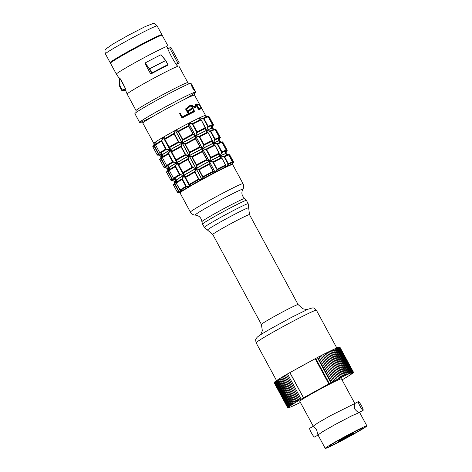 <?xml version="1.0" encoding="UTF-8"?>
<svg xmlns="http://www.w3.org/2000/svg" width="472" height="472" viewBox="0 0 472 472"><rect width="100%" height="100%" fill="white"/><g stroke="black" fill="none" stroke-linecap="round" stroke-linejoin="round"><path stroke-width="0.71" d="M294.174 370.254L310.08 361.522A34.261 1.493 151.6 0 0 294.174 370.254L289.843 372.632L303.461 397.813L301.39 399.023L300.044 399.707L286.427 374.52L287.536 373.954M181.059 191.968A29.901 1.304 151.6 0 0 180.05 192.959L190.411 212.123A29.901 1.304 151.6 0 1 191.42 211.131A29.901 1.304 151.6 0 1 223.964 192.564A29.901 1.304 151.6 0 1 243.015 183.673L232.655 164.516A29.901 1.304 151.6 0 0 209.704 175.46A29.901 1.304 151.6 0 0 181.059 191.968M198.859 109.079A28.78 1.257 -28.4 0 1 200.594 108.448L200.641 108.283A28.904 1.263 151.6 0 0 198.795 108.955L198.995 108.825A29.282 1.274 -28.4 0 1 200.966 108.106L200.641 108.283L200.871 108.755A28.78 1.257 151.6 0 0 199.042 109.404M196.735 104.53L199.243 104.725L201.013 107.935A29.406 1.28 151.6 0 0 199.036 108.66L196.682 104.548L199.308 104.784L196.735 104.536M195.774 104.347L198.606 104.566M194.688 111.61L191.886 106.07L195.26 107.763A29.406 1.28 -28.4 0 1 195.378 107.71L196.11 105.191L198.706 109.746A29.406 1.28 -28.4 0 1 198.859 109.681L195.786 103.987A29.406 1.28 151.6 0 0 195.721 104.017L194.901 106.908L190.871 104.89A29.406 1.28 151.6 0 0 190.788 104.931L194.458 111.716A29.406 1.28 -28.4 0 1 194.688 111.61L194.547 111.545A29.282 1.274 151.6 0 0 194.334 111.652L194.234 111.593M185.708 108.825L188.824 114.513A29.406 1.28 -28.4 0 1 193.909 111.982L193.496 111.215A29.406 1.28 151.6 0 0 188.883 113.51L188.104 112.065L191.886 108.796L191.402 108.336L187.685 111.292L186.576 109.244L190.694 105.97L190.529 105.356L185.708 108.825L190.222 105.38L190.706 105.687M196.157 103.846L199.213 109.528A29.406 1.28 -28.4 0 1 201.526 108.678L199.042 104.064L196.122 104.011L198.989 104.235L199.284 104.749M182.009 118.035A29.406 1.28 -28.4 0 1 188.151 114.855L187.738 114.088A29.406 1.28 151.6 0 0 182.339 116.879L180.056 113.162A29.406 1.28 151.6 0 0 179.738 113.327L182.009 118.035L179.643 113.658M196.004 105.144L194.989 107.775L195.78 105.386L195.473 105.303L194.818 107.746M194.635 107.191L195.685 104.064M191.496 106.3L191.862 106.005L194.328 111.54L191.402 106.353M191.502 106.159L195.26 107.763M190.942 105.504L193.502 106.825M195.709 104.147L194.67 107.185M191.142 108.69L191.496 109.156L187.673 112.047L188.723 113.905A28.78 1.257 -28.4 0 1 193.237 111.663L193.485 112.059M189.962 105.592L190.316 106.052L186.11 109.522L187.549 111.669L191.248 108.607M187.549 111.669L191.402 108.336M185.584 109.197L190.068 105.504M187.992 111.994L191.479 109.168M187.673 112.047L188.883 113.652L187.638 112.342M179.738 113.64A28.78 1.257 -28.4 0 1 180.033 113.481L182.316 117.203A28.78 1.257 -28.4 0 1 187.596 114.478L187.844 114.879M182.204 116.956L180.251 113.345L182.204 116.956M120.224 86.164L119.965 86.164A0.313 0.307 46.3 0 0 120 86.293L119.835 78.14A86.352 84.476 -130.3 0 1 125.481 88.594L122.189 90.341A0.313 0.307 46.3 0 0 122.608 90.471L120.224 86.164M125.481 88.594L125.534 88.866A28.881 1.263 151.6 0 0 125.174 89.326L127.145 94.064A29.406 1.28 151.6 0 0 127.145 94.07L136.083 110.601A29.406 1.28 151.6 0 1 161.341 95.486A29.406 1.28 151.6 0 1 187.815 82.63C189.16 83.715 189.797 84.069 189.726 83.68M119.705 86.523L119.251 78.358A28.881 1.263 -28.4 0 1 119.628 77.904L119.965 86.164A32.367 1.41 151.6 0 0 119.705 86.523L119.752 86.683A32.397 1.41 -28.4 0 1 120 86.293L122.189 90.341A32.397 1.41 151.6 0 0 121.941 90.73C123.404 90.53 119.493 92.028 125.404 89.892L125.381 89.904M149.677 68.753L149.471 69.024L149.677 68.753L145.022 63.018A28.881 1.263 -28.4 0 1 160.958 54.758L165.601 60.499A32.367 1.41 151.6 0 0 149.677 68.753M166.905 65.413L166.811 65.738A28.881 1.263 151.6 0 0 151.028 73.921L150.621 73.862A86.352 2.561 61.7 0 1 144.969 63.407L145.022 63.018M160.958 54.758L161.253 54.964L160.958 54.758M167.955 64.617L165.766 60.575L161.253 54.964M144.969 63.407L149.471 69.024L151.654 73.066L152.061 73.207L151.925 72.912L150.621 73.862M150.592 73.803L145.057 63.578M205.538 116.077L205.208 115.463C205.503 116.448 206.246 116.802 207.438 116.525L204.606 117.658A31.329 1.369 151.6 0 0 203.261 118.265L199.662 117.776L203.568 118.785L203.963 118.572L203.261 118.265L203.243 118.614M204.606 117.658A31.329 1.369 151.6 0 1 207.438 116.525L208.223 116.808M212.447 124.626L212.264 125.434C211.385 126.331 211.314 127.216 212.034 128.083L211.639 127.334M207.792 126.602L208.081 127.174L208.193 126.396L207.792 126.602L203.568 118.785M207.763 126.98L206.488 130.396L208.081 127.174A31.329 1.369 -28.4 0 1 212.258 125.434L212.447 124.62A31.895 1.392 151.6 0 0 208.193 126.396L203.963 118.572A31.895 1.392 -28.4 0 1 208.217 116.802L212.447 124.62L208.229 116.796L207.497 116.501M200.122 119.628L199.597 117.805C199.414 119.062 199.709 119.646 200.482 119.575L201.214 119.876L205.379 128.396M196.73 132.425L195.579 135.842L197.125 132.567L197.042 131.883L196.671 132.089L197.125 132.567A31.329 1.369 -28.4 0 1 205.302 128.484C204.854 129.18 205.226 129.824 206.423 130.425L205.09 128.756M205.255 129.228L205.444 127.694L201.214 119.876L200.488 119.569A31.329 1.369 151.6 0 0 192.31 123.652L188.753 123.221L192.44 124.272L192.812 124.059L192.31 123.652L192.204 124.059M182.652 139.889A0.313 0.307 -34.1 0 0 183.071 140.013L182.481 139.612L182.245 142.957L175.425 130.337L178.251 131.098A0.313 0.313 167.4 0 0 178.127 131.523L178.499 131.641L178.251 131.098A31.329 1.369 151.6 0 1 188.228 125.77A0.313 0.301 -107.1 0 1 188.635 125.906L188.658 123.269L188.228 125.77L188.635 125.906M193.16 134.272L192.889 134.036L193.048 134.679A0.313 0.301 33 0 0 193.16 134.272L195.485 135.889L188.658 123.269A29.406 1.28 151.6 0 0 175.425 130.337L178.127 131.523M193.048 134.679L195.485 135.889A29.406 1.28 -28.4 0 0 182.245 142.957L183.071 140.013A31.329 1.369 -28.4 0 1 193.048 134.679M164.875 138.585L164.852 138.603C165.094 138.137 164.557 137.676 163.241 137.222C164.522 137.877 165.035 138.473 164.781 139.004L164.852 138.603A31.329 1.369 151.6 0 1 173.962 133.452A0.313 0.301 51.4 0 1 174.374 133.582L175.324 130.396L173.962 133.452L174.133 134.036L174.374 133.582M178.9 141.948L178.363 141.86L178.782 142.367A0.313 0.295 -92.4 0 0 178.9 141.948L182.145 143.016L175.324 130.396A29.406 1.28 151.6 0 0 163.241 137.222L170.062 149.842C170.38 148.438 170.244 147.665 169.672 147.512L168.97 147.175L169.808 147.683L170.062 149.842A29.406 1.28 -28.4 0 1 182.145 143.016L178.782 142.367A31.329 1.369 -28.4 0 0 169.672 147.512M169.802 147.665L168.97 147.175L164.746 138.927M160.492 153.075L159.778 152.751L155.518 144.951L155.707 144.155A31.329 1.369 151.6 0 1 156.202 143.83A31.329 1.369 151.6 0 1 161.501 140.567L161.855 140.721L163.165 137.269L161.501 140.567L161.453 141.275L161.855 140.721M166.374 149.087L165.678 149.099L166.321 149.476L166.374 149.087L169.985 149.889L163.165 137.269A29.406 1.28 151.6 0 0 155.471 142.031L156.226 143.27M166.321 149.476L169.985 149.889A29.406 1.28 -28.4 0 0 162.291 154.651C162.185 153.453 161.595 152.928 160.521 153.064L160.521 153.064A31.329 1.369 -28.4 0 1 166.321 149.476M156.202 143.83L155.701 144.155C156.444 143.399 156.362 142.691 155.471 142.031L156.197 143.37M161.536 153.158L162.291 154.651L161.501 153.176M154.191 145.199L155.435 142.054L154.161 145.217L154.008 145.995L154.421 145.411M158.946 153.778L158.238 153.819L159.011 154.114L158.946 153.778L162.256 154.674L161.424 153.129M159.241 155.034L158.073 155.176A31.329 1.369 -28.4 0 1 159.011 154.114L162.256 154.674A29.406 1.28 -28.4 0 0 160.669 156.067L160.728 156.179C160.917 157.961 160.858 158.68 160.557 158.35M158.073 155.176L157.282 154.904L158.952 155.011M212.506 126A31.329 1.369 -28.4 0 0 212.99 125.281L212.046 128.083L212.807 125.015M208.282 116.649L208.96 116.643L208.282 116.649M209.066 116.696A31.895 1.392 -28.4 0 0 208.96 116.643L207.81 116.49L209.066 116.696L213.291 124.514A31.895 1.392 151.6 0 0 213.191 124.466L208.96 116.643L208.17 116.372A31.329 1.369 151.6 0 1 208.14 116.678M207.214 116.543L205.226 115.463L206.813 116.672M212.424 128.803L212.093 128.195C212.382 129.175 213.126 129.529 214.323 129.251L211.485 130.384A31.329 1.369 151.6 0 0 210.14 130.992L206.547 130.502L210.447 131.511L210.842 131.304L210.14 130.992L210.123 131.34M212.252 128.537L212.241 128.52C212.193 129.004 212.819 129.263 214.129 129.322M211.485 130.384A31.329 1.369 151.6 0 1 214.323 129.251L215.108 129.529L219.327 137.352L219.138 138.16L219.327 137.352A31.895 1.392 151.6 0 0 215.073 139.122L214.648 139.706L214.961 139.907L215.073 139.122L210.842 131.304A31.895 1.392 -28.4 0 1 215.102 129.529L214.376 129.228M214.648 139.706L213.368 143.122L214.961 139.907A31.329 1.369 -28.4 0 1 219.138 138.16C218.27 139.063 218.194 139.942 218.914 140.815L218.518 140.06M203.609 145.152L204.01 145.293L203.922 144.615L203.55 144.821L202.458 148.568L195.638 135.948L199.19 136.384L199.326 136.998L199.697 136.791L199.19 136.384A31.329 1.369 151.6 0 1 207.367 132.302L206.789 132.066L206.482 130.532C206.299 131.788 206.594 132.378 207.367 132.302L208.028 132.65M212.258 140.473L212.264 141.128M207.373 132.302L208.093 132.602L212.323 140.426L212.211 141.193L213.303 143.152A29.406 1.28 -28.4 0 0 202.458 148.568L204.01 145.293A31.329 1.369 -28.4 0 1 212.182 141.211C211.745 141.907 212.117 142.55 213.303 143.152L211.981 141.482M207.426 132.278L206.482 130.532A29.406 1.28 151.6 0 0 195.638 135.948L199.084 136.786M189.532 152.615A0.313 0.307 -34.1 0 0 189.95 152.739L189.36 152.344L189.13 155.689L182.304 143.069L185.136 143.83A0.313 0.313 167.4 0 0 185.012 144.249L185.384 144.367L185.136 143.83A31.329 1.369 151.6 0 1 195.113 138.497A0.313 0.301 -107.1 0 1 195.52 138.638L195.544 136.001L195.113 138.497L195.52 138.638M200.045 147.004L199.774 146.762L199.927 147.411A0.313 0.301 33 0 0 200.045 147.004L202.364 148.615L195.544 136.001A29.406 1.28 151.6 0 0 182.304 143.069L185.012 144.249M199.927 147.411L202.364 148.615A29.406 1.28 -28.4 0 0 189.13 155.689L189.95 152.739A31.329 1.369 -28.4 0 1 199.927 147.411M171.767 151.311L171.737 151.329C171.979 150.863 171.442 150.403 170.121 149.954C171.401 150.609 171.914 151.199 171.666 151.73L171.737 151.329A31.329 1.369 151.6 0 1 180.841 146.184A0.313 0.301 51.4 0 1 181.26 146.308L182.204 143.122L180.841 146.184L181.018 146.768L181.26 146.308M185.779 154.674L185.248 154.586L185.661 155.093A0.313 0.295 -92.4 0 0 185.779 154.674L189.03 155.742L182.204 143.122A29.406 1.28 151.6 0 0 170.121 149.954L176.947 162.575C177.26 161.17 177.13 160.392 176.552 160.244L176.186 160.096M176.198 160.114L176.552 160.244A31.329 1.369 -28.4 0 1 185.661 155.093L189.03 155.742A29.406 1.28 -28.4 0 0 176.947 162.575L176.575 160.238M176.681 160.392L175.855 159.908L171.631 151.654M162.433 157.672L162.586 156.881A31.329 1.369 151.6 0 1 163.082 156.556A31.329 1.369 151.6 0 1 168.386 153.294L168.734 153.447L170.044 150.002L168.386 153.294L168.333 154.008L168.734 153.447M173.259 161.813L172.563 161.825L173.2 162.209L173.259 161.813L176.87 162.616L170.044 150.002A29.406 1.28 151.6 0 0 162.356 154.757L163.105 155.996M173.2 162.209L176.87 162.616A29.406 1.28 -28.4 0 0 169.177 167.377C169.065 166.185 168.475 165.654 167.407 165.796L166.634 165.501L162.427 157.66A31.895 1.392 -28.4 0 1 168.333 154.008L172.563 161.825A31.895 1.392 151.6 0 0 166.657 165.483L167.407 165.796A31.329 1.369 -28.4 0 1 173.2 162.209M163.082 156.556L162.58 156.887C163.324 156.126 163.247 155.418 162.356 154.757L163.076 156.096M167.371 165.808L167.395 165.802C168.445 165.849 168.911 166.038 168.793 166.362L169.177 167.377L168.38 165.908M168.421 165.89L168.787 166.356M161.076 157.931L162.315 154.781L161.046 157.949L160.887 158.722L161.306 158.144M165.831 166.51L165.117 166.545L165.89 166.84L165.831 166.51L169.141 167.401L168.309 165.861M166.12 167.761L164.958 167.908A31.329 1.369 -28.4 0 1 165.89 166.84L169.141 167.401A29.406 1.28 -28.4 0 0 167.554 168.799L167.613 168.905C167.796 170.687 167.743 171.413 167.442 171.082M164.958 167.908L164.167 167.631L165.831 167.743M219.386 138.733A31.329 1.369 -28.4 0 0 219.869 138.013L218.931 140.809L219.686 137.741M215.161 129.375L215.84 129.375L215.049 129.098L215.037 129.422A31.329 1.369 151.6 0 0 215.049 129.098L215.368 129.051M215.84 129.375L215.049 129.098L215.84 129.375A31.895 1.392 -28.4 0 1 215.946 129.422L220.176 137.246A31.895 1.392 151.6 0 0 220.07 137.193L215.84 129.375M214.093 129.269L212.105 128.189L213.692 129.399M226.271 151.459A31.329 1.369 -28.4 0 0 226.755 150.739L225.811 153.536L226.572 150.468M225.846 151.789C227.091 150.946 227.492 150.344 227.056 149.972A31.895 1.392 151.6 0 0 226.955 149.925L222.725 142.101L221.575 141.942L222.253 141.783M222.235 141.777L222.831 142.149A31.895 1.392 -28.4 0 0 222.725 142.101L221.934 141.83A31.329 1.369 151.6 0 1 221.905 142.137M220.979 141.995L218.99 140.921L220.577 142.125M219.303 141.529L218.973 140.921C219.268 141.907 220.011 142.261 221.203 141.978L218.371 143.116A31.329 1.369 151.6 0 0 217.026 143.718L213.427 143.234L217.332 144.243L217.728 144.031L217.026 143.718L217.008 144.072M218.371 143.116A31.329 1.369 151.6 0 1 221.203 141.978L221.993 142.255L226.212 150.078L226.035 150.887C225.15 151.789 225.079 152.674 225.793 153.542L225.404 152.792M221.557 152.061L221.846 152.633L221.958 151.854L221.557 152.061L217.332 144.243M221.527 152.438L220.253 155.848L221.846 152.633A31.329 1.369 -28.4 0 1 226.023 150.892L226.212 150.078A31.895 1.392 151.6 0 0 221.958 151.854L217.728 144.031A31.895 1.392 -28.4 0 1 221.982 142.255L221.262 141.96M213.887 145.081L213.362 143.264C213.179 144.515 213.474 145.105 214.247 145.028L214.978 145.329L220.253 155.848A29.406 1.28 -28.4 0 1 225.793 153.542L225.451 152.904M210.494 157.884L209.344 161.294L210.89 158.026L210.807 157.341L210.435 157.548L210.89 158.026A31.329 1.369 -28.4 0 1 219.067 153.943C218.624 154.633 219.002 155.282 220.188 155.884L218.86 154.208M219.02 154.68L219.209 153.152L214.978 145.329L214.253 145.028A31.329 1.369 151.6 0 0 206.075 149.111L202.517 148.68L206.205 149.73L206.577 149.518L206.075 149.111L205.969 149.518M196.417 165.342A0.313 0.307 -34.1 0 0 196.836 165.465L196.246 165.07L196.01 168.415L189.189 155.795L192.015 156.556A0.313 0.313 167.4 0 0 191.892 156.975L192.263 157.099L192.015 156.556A31.329 1.369 151.6 0 1 201.992 151.229A0.313 0.301 -107.1 0 1 202.399 151.364L202.423 148.727L201.992 151.229L202.399 151.364M206.925 159.731L206.653 159.495L206.813 160.138A0.313 0.301 33 0 0 206.925 159.731L209.249 161.347L202.423 148.727A29.406 1.28 151.6 0 0 189.189 155.795L191.892 156.975M206.813 160.138L209.249 161.347A29.406 1.28 -28.4 0 0 196.01 168.415L196.836 165.465A31.329 1.369 -28.4 0 1 206.813 160.138M178.64 164.044L178.617 164.061C178.858 163.595 178.322 163.135 177.006 162.681C178.286 163.336 178.799 163.926 178.546 164.457L178.617 164.061A31.329 1.369 151.6 0 1 187.726 158.911A0.313 0.301 51.4 0 1 188.139 159.035L189.089 155.854L187.726 158.911L187.897 159.495L188.139 159.035M192.665 167.401L192.128 167.318L192.547 167.825A0.313 0.295 -92.4 0 0 192.665 167.401L195.91 168.469L189.089 155.854A29.406 1.28 151.6 0 0 177.006 162.681L183.826 175.301C184.145 173.897 184.009 173.124 183.437 172.97L183.071 172.823M183.077 172.84L183.437 172.97A31.329 1.369 -28.4 0 1 192.547 167.825L195.91 168.469A29.406 1.28 -28.4 0 0 183.826 175.301L183.455 172.964M183.567 173.124L182.735 172.634L178.51 164.386M169.318 170.398L169.472 169.613A31.329 1.369 151.6 0 1 169.967 169.289A31.329 1.369 151.6 0 1 175.265 166.026L175.619 166.173L176.929 162.728L175.265 166.026L175.212 166.734L175.619 166.173M180.139 174.54L179.443 174.557L180.086 174.935L180.139 174.54L183.75 175.348L176.929 162.728A29.406 1.28 151.6 0 0 169.236 167.489L169.991 168.716M180.086 174.935L183.75 175.348A29.406 1.28 -28.4 0 0 176.056 180.103C175.95 178.912 175.36 178.387 174.286 178.522L173.513 178.233L174.286 178.522A31.329 1.369 -28.4 0 1 180.086 174.935M169.967 169.289L169.466 169.613C170.215 168.852 170.138 168.144 169.236 167.489L169.961 168.834M174.257 178.534L174.274 178.528C175.313 178.558 175.79 178.758 175.702 179.136L176.056 180.103L175.265 178.634M175.301 178.617L175.702 179.136M167.932 170.675L168.185 170.87L169.2 167.513L167.926 170.675C166.687 171.513 166.28 172.121 166.716 172.492A31.895 1.392 -28.4 0 1 167.772 171.454L168.185 170.87M167.955 170.657L167.772 171.454L172.003 179.277L172.776 179.566L172.711 179.236L172.003 179.277A31.895 1.392 151.6 0 0 170.947 180.31L171.537 180.682M173.006 180.487L171.837 180.634A31.329 1.369 -28.4 0 1 172.776 179.566L176.021 180.133L172.711 179.236M171.837 180.634L171.047 180.363L172.717 180.469M225.628 165.43L225.451 166.988L225.911 166.474L225.557 165.82M227.191 166.197L226.997 165.932L225.982 166.445A29.406 1.28 151.6 0 0 225.911 166.474L225.852 166.87A29.093 1.268 -28.4 0 1 225.917 166.84L227.191 166.197A29.712 1.298 -28.4 0 1 231.669 164.333L231.404 164.557A29.093 1.268 -28.4 0 1 231.422 164.551L232.153 164.232A29.712 1.298 -28.4 0 1 232.283 164.403A29.712 1.298 -28.4 0 1 232.195 164.522M227.144 166.191L228.395 164.297L227.994 164.197L226.997 165.932M226.188 154.261L225.858 153.648C226.147 154.633 226.89 154.987 228.088 154.71L228.867 154.987L232.607 162.545A31.583 1.381 -28.4 0 0 228.395 164.297L228.359 163.695L227.994 164.197M225.451 166.988L225.852 166.87M225.516 165.058L225.592 165.619A31.583 1.381 -28.4 0 0 217.356 169.731L213.462 162.25L212.955 161.843L209.403 161.406L213.462 162.25A31.895 1.392 -28.4 0 1 221.781 158.09L221.793 158.108M223.887 156.798L224.607 156.757L223.905 156.45L223.887 156.798L220.312 155.961L223.905 156.45A31.329 1.369 151.6 0 1 225.25 155.843A31.329 1.369 151.6 0 1 228.088 154.71L225.25 155.843M220.772 157.813L220.247 155.99C220.064 157.247 220.359 157.837 221.132 157.76L221.781 158.09L225.533 165.029A31.895 1.392 151.6 0 0 217.208 169.183L216.837 169.395L217.356 169.731L216.5 171.46L215.073 171.891A29.406 1.28 151.6 0 0 214.972 171.938L209.308 161.453L208.878 163.955L209.285 164.091A0.313 0.301 72.9 0 0 208.878 163.955A31.329 1.369 151.6 0 0 198.901 169.283A0.313 0.313 167.4 0 0 198.777 169.708L199.149 169.826L198.901 169.283L196.069 168.528L198.777 169.708M231.752 164.227L232.607 162.545L231.669 164.333M180.404 192.487L180.198 192.588A29.712 1.298 -28.4 0 1 180.156 192.588A29.712 1.298 -28.4 0 1 181.195 191.443L182.157 190.865A29.093 1.268 -28.4 0 1 182.192 190.841L182.198 190.753A29.712 1.298 -28.4 0 1 188.405 186.912L189.803 186.133A29.093 1.268 -28.4 0 1 189.88 186.086L190.623 185.614A29.712 1.298 -28.4 0 1 200.382 180.097L201.833 179.33A29.093 1.268 -28.4 0 1 201.933 179.272L203.214 178.54A29.712 1.298 -28.4 0 1 213.904 172.835L215.025 172.28A29.093 1.268 -28.4 0 1 215.126 172.233L216.601 171.43A29.712 1.298 -28.4 0 1 225.356 167.058M181.537 191.626A28.031 1.221 -28.4 0 1 205.591 177.33A28.031 1.221 -28.4 0 1 230.725 165.035M232.153 164.232L231.84 164.014M232.165 164.191L233.339 162.392L233.05 162.226L232.112 163.884M232.283 164.403L233.416 162.575A31.583 1.381 -28.4 0 0 233.339 162.392L233.357 161.766L233.05 162.226M231.711 163.967L231.717 164.285M228.926 154.834L229.604 154.834L228.926 154.834M229.711 154.881A31.895 1.392 -28.4 0 0 229.604 154.834L228.46 154.674L229.711 154.881L233.463 161.813A31.895 1.392 151.6 0 0 233.357 161.766L229.604 154.834L228.814 154.556A31.329 1.369 151.6 0 1 228.79 154.863M227.858 154.727L225.87 153.648L227.457 154.857M179.655 192.576L177.454 192.204M181.183 191.42L178.404 191.119L181.195 191.443M179 191.095L178.923 191.455A31.583 1.381 -28.4 0 0 177.979 192.529L179.201 192.564M182.109 190.782L180.387 190.387M186.458 186.387L186.292 186.782L188.458 186.853L186.245 186.186L185.85 186.399L186.292 186.782A31.583 1.381 -28.4 0 0 180.452 190.399L176.192 183.118L176.351 182.339C177.088 181.584 177.012 180.876 176.115 180.215L176.87 181.454M175.012 183.98L174.841 183.384L174.652 184.18L175.012 183.98L178.758 190.918M174.841 183.384L176.08 180.239A29.406 1.28 151.6 0 0 174.492 181.637C174.681 183.413 174.622 184.139 174.321 183.809M175.071 183.596L176.08 180.239L176.835 181.632M190.623 185.614L189.555 185.891A29.406 1.28 151.6 0 0 189.478 185.938L183.809 175.454L182.151 178.752L182.098 179.466L182.499 179.248L182.151 178.752A31.329 1.369 151.6 0 0 176.847 182.015A31.329 1.369 151.6 0 0 176.351 182.339L176.192 183.118A31.895 1.392 -28.4 0 1 182.098 179.466L185.85 186.399A31.895 1.392 151.6 0 0 179.944 190.057M190.499 185.655L189.673 184.8L190.186 185.496M199.025 179.218L198.854 179.614L200.47 180.015L198.871 178.988L198.535 179.159L198.854 179.614A31.583 1.381 -28.4 0 0 189.673 184.8L189.142 184.475L185.396 177.112M185.431 177.189L185.484 176.799C185.744 176.322 185.207 175.861 183.885 175.407C185.166 176.062 185.679 176.658 185.431 177.189M185.52 176.776L185.49 176.793A31.329 1.369 151.6 0 1 194.606 171.643L194.783 172.221L195.024 171.767A0.313 0.301 -128.6 0 0 194.606 171.643L195.968 168.581A29.406 1.28 151.6 0 0 183.885 175.407L189.88 186.086M182.499 178.906L183.809 175.454A29.406 1.28 151.6 0 0 176.115 180.215L176.841 181.555M203.214 178.54L201.739 179.012A29.406 1.28 151.6 0 0 201.638 179.065L195.968 168.581L195.024 171.767M203.084 178.581L203.184 177.236L202.795 177.147L202.795 178.41M213.332 171.519L214.011 172.746L213.244 171.259L213.238 171.867A31.583 1.381 -28.4 0 0 203.184 177.236L202.647 176.912L198.895 169.979L202.641 176.894M225.474 166.634L225.61 164.993L221.858 158.061L221.138 157.754A31.329 1.369 151.6 0 0 212.955 161.843L212.848 162.244M216.919 169.66L216.27 171.248M209.285 164.091L209.308 161.453A29.406 1.28 151.6 0 0 196.069 168.528L201.933 179.272M119.906 78.317L125.434 88.547M111.073 62.499A29.406 1.28 -28.4 0 1 110.153 62.646A29.406 1.28 -28.4 0 1 135.411 47.53A29.406 1.28 -28.4 0 1 161.884 34.674A29.406 1.28 -28.4 0 1 161.259 35.365M111.368 62.274L111.25 62.05A28.161 1.227 -28.4 0 1 133.647 48.551A28.161 1.227 -28.4 0 1 160.445 35.252A28.161 1.227 -28.4 0 1 160.787 35.264L160.911 35.488M168.103 46.173A29.406 1.28 -28.4 0 1 168.103 46.179L162.179 35.223A29.406 1.28 151.6 0 0 135.706 48.079A29.406 1.28 151.6 0 0 110.448 63.189L116.372 74.139A29.406 1.28 -28.4 0 1 116.372 74.139A29.406 1.28 -28.4 0 1 137.853 61.083A29.406 1.28 -28.4 0 1 166.822 46.439L168.061 48.74L169.625 47.867L177.915 63.201L176.351 64.068L177.596 66.369A86.352 82.588 69.8 0 1 166.822 46.439M177.596 66.369A29.406 1.28 151.6 0 0 148.704 80.972A29.406 1.28 151.6 0 0 127.145 94.064M194.47 90.406C192.824 88.76 191.838 86.936 191.514 84.93C192.924 86.712 193.909 88.535 194.47 90.406L194.228 90.276M191.461 85.255L191.514 84.93M179.272 62.906L170.988 47.584A31.27 1.363 151.6 0 0 169.625 47.867M170.988 47.584L179.277 62.912A31.27 1.363 151.6 0 0 177.915 63.201M179.277 62.912L177.631 63.803A29.406 1.28 151.6 0 0 177.631 63.797A29.406 1.28 151.6 0 0 176.351 64.068M187.815 82.63L178.876 66.104M194.547 93.214A31.895 1.392 151.6 0 0 195.75 92.07L191.012 83.308A31.895 1.392 151.6 0 0 190.623 83.29A31.895 1.392 151.6 0 0 160.268 98.353A31.895 1.392 151.6 0 0 134.898 113.646L139.635 122.407A31.895 1.392 151.6 0 0 141.252 122.03M195.75 92.07A31.895 1.392 151.6 0 0 195.361 92.052A31.895 1.392 151.6 0 0 164.999 107.115A31.895 1.392 151.6 0 0 139.635 122.407M300.393 402.427A37.377 1.628 -28.4 0 1 299.26 402.988L298.298 403.46A37.377 1.628 -28.4 0 1 297.242 403.967L296.351 404.398A37.377 1.628 -28.4 0 1 295.383 404.852L294.581 405.236A37.377 1.628 -28.4 0 1 293.708 405.637L292.988 405.961A37.377 1.628 -28.4 0 1 292.221 406.309L291.59 406.581A37.377 1.628 -28.4 0 1 290.929 406.864L290.398 407.088A37.377 1.628 -28.4 0 1 289.849 407.306L289.419 407.472A37.377 1.628 -28.4 0 1 288.982 407.625L288.657 407.731A37.377 1.628 -28.4 0 1 288.339 407.82L289.572 407.106L288.121 407.873A37.377 1.628 -28.4 0 1 287.926 407.897L289.224 407.147L287.808 407.885A37.377 1.628 -28.4 0 1 287.737 407.837L274.143 382.644M287.879 407.537A37.377 1.628 -28.4 0 1 288.05 407.36L274.438 382.178A37.377 1.628 -28.4 0 0 274.262 382.355L287.879 407.537L289.188 406.87L287.778 407.661A37.377 1.628 -28.4 0 0 287.725 407.773L274.108 382.591A37.377 1.628 -28.4 0 1 274.161 382.479L274.291 382.408M288.864 406.699A37.377 1.628 -28.4 0 1 289.283 406.398L275.666 381.211A37.377 1.628 -28.4 0 0 275.247 381.518L288.864 406.699L290.032 406.121L288.551 406.935A37.377 1.628 -28.4 0 0 288.256 407.177L274.639 381.995A37.377 1.628 -28.4 0 1 274.94 381.754L275.276 381.565M275.666 381.211L276.108 380.969M290.74 405.395A37.377 1.628 -28.4 0 1 291.383 404.976L277.766 379.789A37.377 1.628 -28.4 0 0 277.123 380.214L290.74 405.395L291.737 404.923L290.227 405.737A37.377 1.628 -28.4 0 0 289.696 406.103L276.079 380.922A37.377 1.628 -28.4 0 1 276.61 380.556L277.152 380.261M277.766 379.789L278.409 379.447M293.454 403.66A37.377 1.628 -28.4 0 1 294.31 403.135L280.692 377.948A37.377 1.628 -28.4 0 0 279.837 378.479L293.454 403.66L294.245 403.306L292.752 404.103A37.377 1.628 -28.4 0 0 291.997 404.581L278.38 379.394A37.377 1.628 -28.4 0 1 279.135 378.922L279.866 378.532M280.692 377.948L281.513 377.517M296.929 401.548A37.377 1.628 -28.4 0 1 297.968 400.929L284.356 375.741A37.377 1.628 -28.4 0 0 283.312 376.367L296.929 401.548L297.49 401.324L296.056 402.073A37.377 1.628 -28.4 0 0 295.1 402.651L281.483 377.464A37.377 1.628 -28.4 0 1 282.439 376.892L283.342 376.42M284.356 375.741L285.336 375.24M300.044 399.707A37.377 1.628 -28.4 0 0 298.923 400.368L285.306 375.181A37.377 1.628 -28.4 0 1 286.427 374.52M301.13 399.094L287.513 373.912L289.843 372.632M310.08 361.522L317.332 357.54A37.377 1.628 -28.4 0 1 317.644 357.381L318.854 356.749A37.377 1.628 -28.4 0 1 320.211 356.053L333.828 381.234A37.377 1.628 -28.4 0 0 332.471 381.936L331.397 382.574L317.78 357.387M320.246 356.118L321.379 355.451A37.377 1.628 -28.4 0 1 322.683 354.785L336.3 379.966A37.377 1.628 -28.4 0 0 334.996 380.633L333.828 381.234M322.718 354.844L323.804 354.218A37.377 1.628 -28.4 0 1 325.049 353.587L338.666 378.774A37.377 1.628 -28.4 0 0 337.421 379.399L336.3 379.966M325.078 353.646L326.111 353.056A37.377 1.628 -28.4 0 1 327.285 352.472L340.902 377.659A37.377 1.628 -28.4 0 0 339.728 378.243L338.666 378.774M327.314 352.531L328.282 351.982A37.377 1.628 -28.4 0 1 329.379 351.445L342.996 376.627A37.377 1.628 -28.4 0 0 341.899 377.163L340.902 377.659M329.409 351.498L330.306 350.997A37.377 1.628 -28.4 0 1 331.32 350.507L344.938 375.694A37.377 1.628 -28.4 0 0 343.923 376.178L342.996 376.627M331.344 350.56L332.164 350.106A37.377 1.628 -28.4 0 1 333.084 349.675L346.702 374.856A37.377 1.628 -28.4 0 0 345.781 375.293L344.938 375.694M333.114 349.728L333.851 349.321A37.377 1.628 -28.4 0 1 334.672 348.95L348.289 374.131A37.377 1.628 -28.4 0 0 347.469 374.502L346.702 374.856M334.695 348.997L335.344 348.649A37.377 1.628 -28.4 0 1 336.058 348.33L349.675 373.517A37.377 1.628 -28.4 0 0 348.961 373.83L348.289 374.131M336.088 348.383L336.642 348.082A37.377 1.628 -28.4 0 1 337.244 347.834L350.861 373.016A37.377 1.628 -28.4 0 0 350.259 373.269L349.675 373.517M337.273 347.882L337.728 347.64A37.377 1.628 -28.4 0 1 338.217 347.451L351.835 372.638A37.377 1.628 -28.4 0 0 351.345 372.821L350.861 373.016M338.247 347.504L338.601 347.315A37.377 1.628 -28.4 0 1 338.973 347.191L352.59 372.378A37.377 1.628 -28.4 0 0 352.218 372.502L351.835 372.638M339.002 347.244L339.25 347.115A37.377 1.628 -28.4 0 1 339.504 347.062L353.121 372.243A37.377 1.628 -28.4 0 0 352.867 372.302L351.398 373.075L352.59 372.378M339.533 347.115L339.675 347.038A37.377 1.628 -28.4 0 1 339.81 347.05L353.428 372.237A37.377 1.628 -28.4 0 0 353.292 372.225L351.852 372.974L353.121 372.243M339.84 347.109L339.869 347.091A37.377 1.628 -28.4 0 1 339.875 347.097A37.377 1.628 -28.4 0 1 339.881 347.103L353.487 372.272A37.377 1.628 -28.4 0 1 353.493 372.278A37.377 1.628 -28.4 0 1 353.498 372.349L352.112 373.134L353.451 372.449A37.377 1.628 -28.4 0 1 353.339 372.591L351.906 373.387L353.186 372.744A37.377 1.628 -28.4 0 1 352.95 372.951L351.487 373.765L352.69 373.163A37.377 1.628 -28.4 0 1 352.336 373.435L351.976 373.7A37.377 1.628 -28.4 0 1 351.498 374.036L351.032 374.355A37.377 1.628 -28.4 0 1 350.448 374.744L349.882 375.116A37.377 1.628 -28.4 0 1 349.186 375.564L348.525 375.983A37.377 1.628 -28.4 0 1 347.722 376.485L346.973 376.951A37.377 1.628 -28.4 0 1 346.064 377.506L345.233 378.007A37.377 1.628 -28.4 0 1 344.236 378.609L343.321 379.152A37.377 1.628 -28.4 0 1 342.235 379.789L342.029 379.895M345.315 437.296L350.59 434.694L346.177 437.337L341.551 439.585L345.315 437.296M344.761 437.414A8.862 0.389 151.6 0 0 338.276 441.355A8.862 0.389 151.6 0 0 346.253 437.479A8.862 0.389 151.6 0 0 353.864 432.924A8.862 0.389 151.6 0 0 344.761 437.414M342.578 437.868A23.671 1.032 -28.4 0 1 366.892 425.88A23.671 1.032 -28.4 0 1 346.56 438.051A23.671 1.032 -28.4 0 1 325.249 448.4A23.671 1.032 -28.4 0 1 342.578 437.868M366.892 425.88L359.617 412.428L351.9 415.738L335.315 424.44L322.877 431.544L317.975 434.942L325.249 448.4M343.25 437.727A19.122 0.832 -28.4 0 1 362.891 428.045A19.122 0.832 -28.4 0 1 346.466 437.874A19.122 0.832 -28.4 0 1 329.249 446.235A19.122 0.832 -28.4 0 1 343.25 437.727M287.778 407.661L274.161 382.479M288.551 406.935L274.94 381.754M290.227 405.737L276.61 380.556M292.752 404.103L279.135 378.922M296.056 402.073L282.439 376.892M318.854 356.749L332.471 381.936M321.379 355.451L334.996 380.633M323.804 354.218L337.421 379.399M326.111 353.056L339.728 378.243M328.282 351.982L341.899 377.163M330.306 350.997L343.923 376.178M332.164 350.106L345.781 375.293M333.851 349.321L347.469 374.502M335.344 348.649L348.961 373.83M336.642 348.082L350.259 373.269M337.728 347.64L351.345 372.821M338.601 347.315L352.218 372.502M339.25 347.115L352.867 372.302M339.675 347.038L353.292 372.225M353.487 372.272L352.094 372.992L353.428 372.237M331.397 382.574L317.644 357.381M317.332 357.54L330.949 382.727L329.344 383.606L315.727 358.425M329.344 383.606L328.884 383.883L315.267 358.702M315.19 358.72L328.807 383.901L303.461 397.813M298.923 400.368L297.968 400.929M295.1 402.651L294.31 403.135M291.997 404.581L291.383 404.976M289.696 406.103L289.283 406.398M288.256 407.177L289.501 406.557L288.05 407.36M287.725 407.773L289.094 407.07L287.737 407.837M330.949 382.727A37.377 1.628 -28.4 0 1 331.261 382.562M317.975 434.942L316.635 429.903L313.225 426.163L299.791 401.318A23.671 1.032 -28.4 0 1 317.119 390.786A23.671 1.032 -28.4 0 1 341.439 378.798L354.802 403.519M303.537 397.772L289.92 372.591M313.225 426.163L317.963 422.829L330.553 415.625L354.602 403.625M363.133 410.315L359.31 412.41C358.224 412.522 356.696 411.383 354.732 408.988L354.549 403.654L358.342 401.578A4.985 0.72 -118.8 0 1 361.369 405.601A4.985 0.72 -118.8 0 1 363.133 410.315A4.985 0.72 -118.8 0 1 360 406.097A4.985 0.72 -118.8 0 1 358.342 401.578M313.361 426.269L309.703 428.275A4.985 0.72 61.2 0 0 311.367 432.794A4.985 0.72 61.2 0 0 314.499 437.013L318.039 435.072M186.47 109.174L190.546 105.911L186.446 109.18M198.647 104.418L195.821 104.182M244.75 198.535A24.367 1.062 151.6 0 0 229.239 205.792A24.367 1.062 151.6 0 0 201.892 221.71L202.565 224.129A24.916 1.086 151.6 0 1 203.408 223.303A24.916 1.086 151.6 0 1 230.531 207.827A24.916 1.086 151.6 0 1 246.408 200.423L244.75 198.535C241.741 195.815 241.109 192.753 242.856 189.349A27.14 1.186 151.6 0 0 225.587 197.302A27.14 1.186 151.6 0 0 195.243 215.096L194.482 215.02C194.977 215.167 191.974 214.825 190.411 212.123M246.408 200.423L248.183 203.709A24.916 1.086 151.6 0 0 232.307 211.114A24.916 1.086 151.6 0 0 205.184 226.589A24.916 1.086 151.6 0 0 204.341 227.41L202.565 224.129M207.538 230.088L212.766 234.478A20.868 0.909 151.6 0 1 213.474 233.787A20.868 0.909 151.6 0 1 236.183 220.831A20.868 0.909 151.6 0 1 249.482 214.624L248.673 207.851A23.399 1.021 151.6 0 0 233.758 214.76A23.399 1.021 151.6 0 0 207.538 230.088L204.341 227.41M249.482 214.624L298.121 304.587A20.868 0.909 151.6 0 0 284.822 310.788A20.868 0.909 151.6 0 0 262.113 323.745A20.868 0.909 151.6 0 0 261.405 324.435L212.766 234.478M257.293 341.716A34.261 1.493 151.6 0 0 256.137 342.849C255.588 340.194 255.517 338.937 255.924 339.079L256.963 337.492C258.131 336.259 260.308 334.772 270.533 328.819L291.507 317.355L307.903 309.272L312.317 307.927C313.561 308.346 313.314 306.936 316.417 310.257A34.261 1.493 151.6 0 0 294.581 320.441A34.261 1.493 151.6 0 0 257.293 341.716M200.594 108.448L200.966 108.106M196.399 104.843L196.694 104.678L198.73 108.831M225.917 166.84L225.587 165.725M221.262 157.719L220.312 155.961A29.406 1.28 151.6 0 1 225.858 153.648L226.159 154.214M226.218 154.291L225.87 153.648A29.406 1.28 151.6 0 1 226.224 153.665L227.893 154.727M156.191 143.447L155.435 142.054A29.406 1.28 151.6 0 0 153.848 143.453L142.833 123.086A29.406 1.28 -28.4 0 1 164.362 110A29.406 1.28 -28.4 0 1 194.564 95.114L205.574 115.481A29.406 1.28 151.6 0 0 205.226 115.463L205.574 116.106M182.192 190.841L181.767 190.664M215.126 172.233L209.403 161.406A29.406 1.28 151.6 0 1 220.247 155.99L221.191 157.737M212.288 141.122L213.368 143.122A29.406 1.28 -28.4 0 1 218.914 140.815A29.406 1.28 -28.4 0 1 219.279 140.827L219.338 140.939A29.406 1.28 151.6 0 0 218.99 140.921A29.406 1.28 151.6 0 0 213.427 143.234L214.382 144.992M212.453 128.832L212.105 128.189A29.406 1.28 151.6 0 1 212.459 128.207L214.129 129.269M212.394 128.756L212.093 128.195A29.406 1.28 151.6 0 0 206.547 130.502L207.497 132.266M163.07 156.173L162.315 154.781A29.406 1.28 151.6 0 0 160.728 156.179M205.403 128.39L206.488 130.396A29.406 1.28 -28.4 0 1 212.034 128.083A29.406 1.28 -28.4 0 1 212.4 128.101L212.459 128.207M205.515 116.029L205.208 115.463A29.406 1.28 151.6 0 0 199.662 117.776L200.618 119.534M200.541 119.552L199.597 117.805A29.406 1.28 151.6 0 0 188.753 123.221L195.579 135.842A29.406 1.28 -28.4 0 1 206.423 130.425L205.35 128.449M214.306 145.01L213.362 143.264A29.406 1.28 151.6 0 0 202.517 148.68L209.344 161.294A29.406 1.28 -28.4 0 1 220.188 155.884L219.114 153.907M174.492 181.637L174.433 181.525A29.406 1.28 -28.4 0 1 176.021 180.133L175.189 178.587M169.955 168.911L169.2 167.513A29.406 1.28 151.6 0 0 167.613 168.905M225.415 152.804L225.811 153.536A29.406 1.28 -28.4 0 1 226.165 153.553L226.224 153.665M196.004 104.159L198.848 109.415M198.859 109.681L198.706 109.628A29.282 1.274 151.6 0 0 198.582 109.681L196.11 105.197M194.464 107.333L190.682 105.185L194.552 107.215M195.142 107.752L195.231 107.651A29.282 1.274 151.6 0 0 195.131 107.699L191.573 106.159M191.007 104.896L190.617 105.185M190.765 105.085L194.216 111.563L194.724 111.315M195.567 104.76L195.815 105.215M195.963 105.132L195.626 104.519M191.703 108.46L191.886 108.796M191.868 109.079L187.974 112.006M187.531 111.534L191.402 108.477L191.496 109.156M188.417 113.781L188.883 113.652A29.282 1.274 -28.4 0 1 193.479 111.374L193.255 111.51A28.904 1.263 151.6 0 0 188.717 113.758L188.723 113.905M187.213 111.563L186.11 109.522M187.366 111.48L186.151 109.221M193.585 112.011L193.39 111.581L193.951 111.687M193.909 111.982L193.774 111.917A29.282 1.274 151.6 0 0 188.712 114.436L188.824 114.513M188.588 114.389A28.78 1.257 151.6 0 1 193.414 111.994L188.552 114.377L185.661 109.12M190.694 105.97L190.145 105.575L190.529 105.356M188.511 114.395L185.726 108.955L190.228 105.232M201.031 107.976L201.444 108.454M201.526 108.678L201.361 108.631A29.282 1.274 151.6 0 0 199.095 109.457M201.007 108.719L201.361 108.631M196.104 104.017L199.213 109.528M199.19 104.277L198.783 104.601M198.665 104.412L199.042 104.064M200.742 108.224L200.871 108.766M188.045 114.212L188.228 114.537M188.151 114.855L188.039 114.779A29.282 1.274 151.6 0 0 182.033 117.894L179.755 113.469M188.039 114.779L182.033 117.894M187.927 114.838L187.59 114.33A28.904 1.263 151.6 0 0 182.286 117.074L182.369 117.009A29.282 1.274 -28.4 0 1 187.744 114.23L187.738 114.088M179.738 113.327L179.773 113.457A29.282 1.274 -28.4 0 1 180.086 113.292L180.387 113.268M179.726 113.498A28.904 1.263 151.6 0 1 180.003 113.351L180.056 113.162M181.991 117.097L182.316 117.203M188.074 114.619L187.773 114.802A28.78 1.257 151.6 0 0 181.991 117.799M125.422 89.886L125.404 89.892A0.313 0.313 0 0 0 125.428 89.886A32.084 1.398 -28.4 0 1 122.608 90.471L125.534 88.866M165.678 60.605L167.867 64.646A32.397 1.41 151.6 0 0 151.925 72.912L149.742 68.865A32.397 1.41 -28.4 0 1 165.678 60.605M151.028 73.921L152.061 73.207A32.084 1.398 -28.4 0 1 167.843 65.024L166.811 65.738M205.367 127.729A31.895 1.392 151.6 0 0 197.042 131.883L192.812 124.059A31.895 1.392 -28.4 0 1 201.137 119.906M192.44 124.272L196.671 132.089M193.072 133.948L188.847 126.136M188.658 126.213L192.889 134.036A31.895 1.392 151.6 0 0 182.729 139.464L178.499 131.641A31.895 1.392 -28.4 0 1 188.658 126.213M178.097 131.44L182.664 139.913M178.699 141.689L174.469 133.871M174.133 134.036L178.363 141.86A31.895 1.392 151.6 0 0 169.088 147.099L164.858 139.281A31.895 1.392 -28.4 0 1 174.133 134.036M164.805 139.334L169.023 147.14M166.079 148.886L161.849 141.063M155.548 144.934A31.895 1.392 -28.4 0 1 161.453 141.275L165.678 149.099A31.895 1.392 151.6 0 0 159.778 152.751L160.51 153.07C161.548 153.099 162.026 153.306 161.937 153.683M158.592 153.618L154.362 145.795M154.161 145.217C152.922 146.06 152.515 146.662 152.952 147.034A31.895 1.392 -28.4 0 1 154.008 145.995L158.238 153.819A31.895 1.392 151.6 0 0 157.182 154.857L157.772 155.229M208.648 116.802L212.872 124.626M210.447 131.511L214.677 139.334M208.016 132.632L212.247 140.455A31.895 1.392 151.6 0 0 203.922 144.615L199.697 136.791A31.895 1.392 -28.4 0 1 208.016 132.632M199.326 136.998L203.55 144.821M199.951 146.68L195.727 138.862L195.16 138.479M195.544 138.945L199.774 146.762A31.895 1.392 151.6 0 0 189.614 152.19L185.384 144.367A31.895 1.392 -28.4 0 1 195.544 138.945M184.983 144.172L189.549 152.639M185.584 154.421L181.354 146.597M181.018 146.768L185.248 154.586A31.895 1.392 151.6 0 0 175.973 159.831L171.743 152.008A31.895 1.392 -28.4 0 1 181.018 146.768M171.684 152.061L175.908 159.866M172.958 161.613L168.734 153.789M165.471 166.345L161.247 158.521M161.046 157.949C159.802 158.787 159.4 159.388 159.831 159.76A31.895 1.392 -28.4 0 1 160.887 158.722L165.117 166.545A31.895 1.392 151.6 0 0 164.061 167.584L164.657 167.955M215.527 129.529L219.757 137.352M222.412 142.261L226.637 150.078M226.212 150.084L221.993 142.255M219.132 153.182A31.895 1.392 151.6 0 0 210.807 157.341L206.577 149.518A31.895 1.392 -28.4 0 1 214.902 145.364M206.205 149.73L210.435 157.548M206.836 159.406L202.612 151.595M202.423 151.671L206.653 159.495A31.895 1.392 151.6 0 0 196.494 164.923L192.263 157.099A31.895 1.392 -28.4 0 1 202.423 151.671M191.862 156.899L196.429 165.371M192.464 167.147L188.234 159.324M187.897 159.495L192.128 167.318A31.895 1.392 151.6 0 0 182.853 172.557L178.623 164.74A31.895 1.392 -28.4 0 1 187.897 159.495M178.569 164.787L182.788 172.599M179.844 174.345L175.613 166.522M175.212 166.734L179.443 174.557A31.895 1.392 151.6 0 0 173.543 178.209L169.312 170.386A31.895 1.392 -28.4 0 1 175.212 166.734M172.357 179.071L168.126 171.253M224.212 156.97L227.964 163.908M232.613 161.92A31.895 1.392 151.6 0 0 228.359 163.695L224.607 156.757A31.895 1.392 -28.4 0 1 228.867 154.987L228.141 154.686M229.292 154.987L233.044 161.925M177.348 192.157L173.596 185.219A31.895 1.392 -28.4 0 1 174.652 184.18L178.404 191.119A31.895 1.392 151.6 0 0 177.348 192.157L177.944 192.529M180.994 191.184L182.157 190.865M176.198 183.13L179.92 190.074L181.944 190.741M188.357 186.57L189.803 186.133M185.449 177.519L189.189 184.428M189.26 184.404L185.508 177.466A31.895 1.392 -28.4 0 1 194.783 172.221L198.535 179.159A31.895 1.392 151.6 0 0 189.26 184.404M186.245 186.186L182.499 179.248M200.452 179.69L201.638 179.065L201.833 179.33M202.895 176.764L199.149 169.826A31.895 1.392 -28.4 0 1 209.308 164.398L213.061 171.336A31.895 1.392 151.6 0 0 202.895 176.764M198.871 178.988L195.119 172.056M214.046 172.398L214.972 171.938L215.025 172.28M208.925 163.937L209.509 164.309L213.462 171.955M213.09 162.457L216.837 169.395M213.238 171.248L209.491 164.321M157.147 25.913C153.713 22.402 154.049 24.019 152.869 23.6L145.164 26.597L128.862 35.011L112.737 44.12L105.816 49.047C105.521 50.262 104.359 49.1 105.415 53.885A29.406 1.28 -28.4 0 1 130.673 38.769A29.406 1.28 -28.4 0 1 157.147 25.913L161.884 34.674M184.416 99.462A31.524 1.375 151.6 0 0 193.154 92.884A31.524 1.375 151.6 0 0 163.041 108.206A31.524 1.375 151.6 0 0 140.603 121.516A31.524 1.375 151.6 0 0 152.025 116.973M242.856 189.349L243.21 188.67C243.068 189.166 244.425 186.47 243.015 183.673M201.892 221.71C201.267 217.698 199.048 215.492 195.243 215.096M248.673 207.851L248.183 203.709M259.618 335.509L261.104 333.763L262.338 330.701L261.405 324.435M298.121 304.587L302.853 308.794L306.092 309.437L308.363 309.148M256.137 342.849L276.545 380.597M316.417 310.257L336.825 348.006M201.013 107.935L199.308 104.784M199.066 109.469L201.391 108.619M119.752 86.683L121.941 90.73M166.84 65.726L167.873 65.006A0.313 0.313 0 0 0 167.973 64.605L165.784 60.558A0.313 0.313 0 0 0 165.76 60.522M165.755 60.51L161.188 54.876M207.249 116.596C205.94 116.537 205.314 116.277 205.373 115.811M211.828 127.759L211.798 127.705C211.373 127.44 211.527 126.685 212.264 125.434M200.488 119.569L199.922 119.357M193.154 134.585L188.859 126.124L188.275 125.753M178.251 131.794L182.481 139.612M155.701 144.155L155.524 144.951L159.748 152.775M156.025 142.745L155.719 144.143M153.848 143.453C154.031 145.228 153.978 145.954 153.677 145.624M152.952 147.034L157.182 154.857M212.571 125.924C212.264 125.599 212.211 126.319 212.4 128.101M212.081 126.331C213.326 125.493 213.727 124.885 213.291 124.514M218.683 140.438C218.253 140.172 218.406 139.411 219.144 138.16M219.338 137.346L215.108 129.529M212.135 141.954L212.205 141.199M200.04 147.311L195.744 138.851M185.13 144.52L189.36 152.344M162.586 156.887L162.403 157.683L166.634 165.501M162.911 155.477L162.598 156.875M159.831 159.76L164.061 167.584M219.45 138.656C219.15 138.325 219.091 139.051 219.279 140.827M218.961 139.057C220.206 138.219 220.613 137.618 220.176 137.246M215.35 129.051L215.946 129.422M226.336 151.382C226.029 151.052 225.976 151.778 226.165 153.553M222.831 142.149L227.056 149.972M221.026 142.048C219.71 142.001 219.079 141.742 219.138 141.27M225.592 153.217L225.563 153.164C225.138 152.898 225.292 152.137 226.029 150.887M214.253 145.028L213.704 144.851M206.919 160.043L202.624 151.577L202.04 151.205M192.015 157.247L196.246 165.07M169.466 169.613L169.289 170.41M169.837 168.28L169.477 169.601M169.283 170.41L173.513 178.233M166.716 172.492L170.947 180.31M221.138 157.754L220.566 157.548M232.613 162.539L228.873 154.987M227.911 154.775L226.041 154.043M233.416 162.575L233.463 161.813M180.847 192.293L180.192 192.588M180.156 192.588L179.348 192.564M176.675 180.935L176.363 182.334L176.847 182.015M173.596 185.219C173.224 184.817 173.631 184.216 174.811 183.407M198.747 169.631L198.895 169.979M105.415 53.885L110.153 62.646M116.372 74.145L119.257 78.387M135.912 112.778L136.083 110.601M219.338 140.939L221.014 141.995M160.669 156.067L158.993 155.005M174.433 181.525L172.758 180.463M167.554 168.799L165.878 167.737M205.574 115.481L207.249 116.543M142.833 123.086C141.488 122 140.851 121.646 140.921 122.036L140.927 122.036M194.735 92.937L194.564 95.114M353.864 432.924L353.516 432.275M338.276 441.355L337.922 440.706M339.875 347.097L353.493 372.278"/></g></svg>
